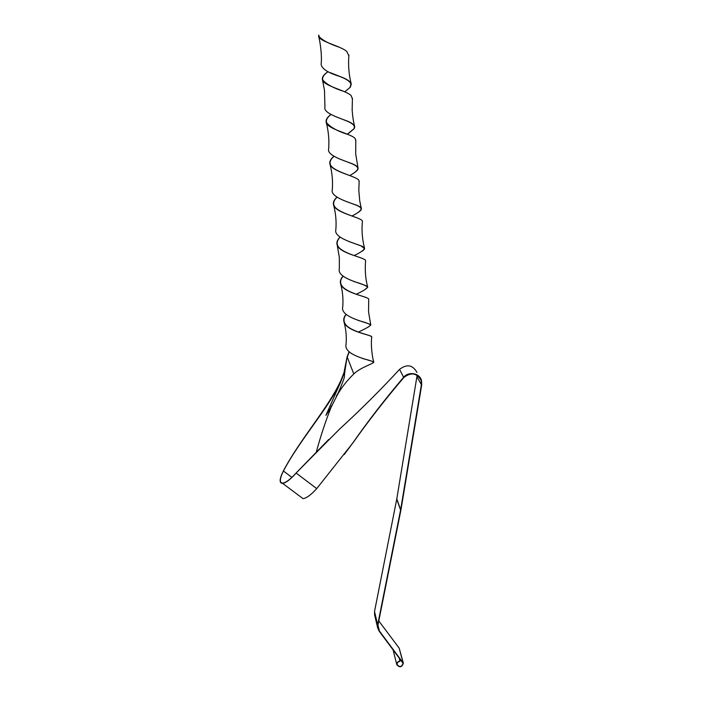 <?xml version="1.0" encoding="UTF-8"?>
<svg xmlns="http://www.w3.org/2000/svg" width="702" height="702" viewBox="0 0 702 702"><rect width="100%" height="100%" fill="white"/><g stroke="black" fill="none" stroke-linecap="round" stroke-linejoin="round"><path stroke-width="1.05" d="M330.309 72.683L340.163 76.562C328.246 72.964 321.902 68.919 321.121 64.409C322.262 55.116 319.875 40.339 318.629 36.407L318.699 35.1L319.375 37.197M340.163 76.562C346.797 78.94 350.509 81.485 351.281 84.187L350.245 87.276L344.787 91.813L350.245 87.276M328.062 71.674C323.587 74.649 321.735 77.448 322.508 80.063L324.508 90.461L324.929 107.178C323.438 112.434 335.512 116.681 345.463 120.375C351.088 122.394 354.177 124.491 354.729 126.667L354.212 128.65L348.569 133.371M331.002 114.47C327.062 117.348 325.5 120.103 326.307 122.736C328.545 131.458 329.326 140.198 328.659 148.964C326.939 154.914 340.935 159.626 350.789 163.189C355.3 164.812 357.73 166.479 358.09 168.173L357.959 169.147C357.362 170.507 355.633 172.025 352.781 173.701M333.985 156.274C330.51 159.082 329.194 161.811 330.028 164.444C332.204 172.876 332.959 181.327 332.292 189.794C330.3 196.604 346.92 201.755 356.239 205.072C359.468 206.274 361.179 207.494 361.381 208.731L361.381 208.757C361.381 210.021 359.88 211.504 356.879 213.197M336.995 197.139C333.924 199.886 332.809 202.588 333.661 205.23C335.775 213.364 336.504 221.525 335.854 229.703C333.38 237.96 355.502 243.454 362.539 246.42L364.592 248.376C364.592 249.359 363.346 250.535 360.854 251.886M340.022 237.074C337.293 239.786 336.355 242.462 337.214 245.103L339.338 257.423L339.338 268.734C336.381 279.457 368.331 284.407 367.734 287.144L364.715 289.812M343.05 276.123C340.61 278.808 339.821 281.467 340.698 284.099C342.681 291.681 343.366 299.28 342.743 306.897C339.724 318.173 371.577 323.095 370.805 325.061L368.453 326.983M346.068 314.32C343.875 316.979 343.217 319.629 344.103 322.253C346.025 329.563 346.683 336.89 346.068 344.234C342.997 356.037 374.754 360.933 373.806 362.153L372.069 363.452M318.629 36.407C320.165 41.725 340.321 45.955 346.735 51.351L348.85 55.853M322.508 80.063C324.201 86.039 345.832 90.418 351.044 95.481L352.343 98.798M326.307 122.736C328.238 129.431 351.474 133.845 355.142 138.531L355.765 140.777M330.028 164.444C332.274 171.964 357.371 176.263 358.976 180.563L359.099 181.809M333.661 205.23C336.249 213.54 362.811 217.576 362.407 221.411L362.364 221.929M337.214 245.103C339.917 253.791 365.917 257.616 365.593 260.723L365.549 261.17M340.698 284.099C343.497 293.146 368.962 296.762 368.708 299.184L368.673 299.561M344.103 322.253C347.007 331.625 371.946 335.047 371.753 336.811L371.727 337.127M349.061 351.684L347.007 357.204L343.971 372.753L341.093 379.975C328.843 407.362 299.982 439.224 283.283 471.121C279.317 479.15 279.106 483.248 282.652 483.397C285.942 482.853 290.452 479.413 296.165 473.078L316.725 488.61L352.448 443.445L344.234 454.545M318.699 35.1L318.927 36.346C322.165 40.128 329.01 43.778 339.461 47.288M328.088 71.692C323.78 74.631 322.016 77.404 322.797 80.002C326.395 84.258 333.52 88.101 344.164 91.541M331.054 114.496C327.264 117.339 325.781 120.068 326.597 122.675C330.598 127.413 337.969 131.423 348.71 134.714M334.055 156.318C330.721 159.091 329.475 161.785 330.309 164.391C331.914 169.673 345.182 173.684 353.115 176.843M337.083 197.183C334.134 199.903 333.09 202.571 333.941 205.168C335.688 210.925 349.807 215.084 357.379 217.945M340.119 237.136C337.504 239.812 336.635 242.453 337.495 245.051C339.382 251.298 354.396 255.546 361.495 258.073M343.155 276.202C340.83 278.843 340.101 281.458 340.979 284.047C343.006 290.812 358.95 295.094 365.461 297.236M346.174 314.408C344.103 317.032 343.497 319.629 344.375 322.2C347.306 331.476 371.674 334.933 371.481 336.784M349.175 351.79L347.271 357.213L353.799 373.938C347.042 380.519 341.541 387.53 337.293 394.98L331.133 407.204C325.64 420.998 320.753 435.758 316.462 451.465M339.663 76.457C346.393 78.896 350.175 81.493 350.991 84.266L349.921 87.452M335.126 116.374L344.875 120.235C350.658 122.332 353.852 124.5 354.44 126.746L353.887 128.843L347.341 134.143M339.865 159.073L350.096 163.022C354.843 164.733 357.415 166.479 357.809 168.243L357.634 169.366C356.651 171.156 354.027 173.201 349.754 175.526M344.533 200.807L355.396 204.852C358.968 206.169 360.872 207.485 361.1 208.801L361.109 209.02C360.635 210.863 357.608 213.18 352.018 215.979M349.14 241.593L361.091 245.902L364.32 248.455C363.934 250.14 360.556 252.501 354.177 255.546M353.685 281.458C362.039 283.871 366.637 285.802 367.462 287.223C366.883 288.68 363.153 291.023 356.274 294.235M358.169 320.428C365.821 322.508 369.945 324.078 370.542 325.14C369.752 326.342 365.689 328.659 358.345 332.09M362.609 358.529C369.506 360.249 373.148 361.486 373.543 362.232C373.789 363.618 360.942 367.12 353.799 373.938M283.283 471.121L283.45 471.024C299.886 439.619 328.475 408.441 340.961 381.344L344.884 371.323L347.007 357.204M337.627 393.91L336.355 396.103M331.528 405.703L330.774 407.423M416.979 372.446C412.732 364.829 406.923 363.803 399.561 369.357L403.615 377.255C408.661 371.112 419.638 373.06 421.481 380.405L421.735 384.749L400.956 509.827L378.001 624.903L377.966 627.72L379.352 630.905L403.352 663.214C401.877 667.383 399.701 667.865 396.805 664.662C396.709 662.706 397.762 661.495 399.947 661.021L399.964 661.302C397.981 661.732 397.034 662.828 397.121 664.601C399.736 667.497 401.711 667.058 403.045 663.285L402.966 662.995M399.061 657.616L399.947 661.021M378.79 620.945L399.175 648.121L403.273 662.899M393.313 650.851L393.208 649.841M419.147 376.965L421.147 380.51L421.402 384.705L400.579 510.073L377.685 624.868L377.65 627.781L379.089 631.08L403.045 663.285M421.402 384.705L416.909 376.649L396.753 499.157L374.526 611.512L374.692 615.206M421.147 380.51C416.944 372.973 411.188 371.955 403.869 377.465C385.144 399.482 368.05 421.446 352.588 443.357M416.909 376.649L417.032 375.237M291.883 477.369L283.45 471.024C279.545 478.939 279.335 482.976 282.827 483.125C286.074 482.581 290.514 479.194 296.147 472.955L328.747 439.452M403.869 377.465L403.615 377.255C384.889 399.333 367.83 421.393 352.448 443.445M399.561 369.357C380.598 389.935 360.556 409.889 339.435 429.212L296.147 472.955M300.737 496.937L302.65 498.367M300.368 496.656L303.027 498.648C306.458 498.218 311.021 494.875 316.725 488.61M399.175 648.121L402.887 662.17M377.974 625.07L379.352 630.905M377.685 624.868L374.526 611.512M400.579 510.073L396.753 499.157M400.623 509.801L396.797 498.885M351.123 83.556C348.806 74.21 348.069 64.698 348.92 55.037M354.58 126.097C353.439 121.929 352.632 116.62 352.158 110.161L352.413 98.061M357.959 167.655L355.677 153.756L355.817 140.11M361.381 208.731L359.74 200.93L358.81 190.444L359.152 181.213M364.592 248.376C362.232 239.303 361.504 230.309 362.407 221.411M367.734 287.144C365.514 279.282 364.803 270.472 365.593 260.723M370.805 325.061L368.559 312.004L368.708 299.184M373.806 362.153C372.525 358.406 370.542 345.946 371.753 336.811M350.833 83.626L350.991 84.266M354.291 126.158L354.44 126.746M357.678 167.725L357.809 168.243M360.793 207.581L361.1 208.801M364.048 247.394L364.32 248.455M367.225 286.319L367.462 287.223M370.34 324.377L370.542 325.14M373.385 361.618L373.543 362.232M344.875 120.235L345.463 120.375M350.096 163.022L350.789 163.189M355.396 204.852L356.239 205.072M361.091 245.902L362.539 246.42M364.005 247.709L363.768 247.157M340.961 381.344L325.903 415.4L331.133 407.204M344.884 371.323L344.401 375.772C344.972 376.834 342.014 384.257 337.293 394.98M396.805 664.662L393.243 650.552M374.491 614.364L377.65 627.781M303.027 498.648L282.652 483.397"/></g></svg>
